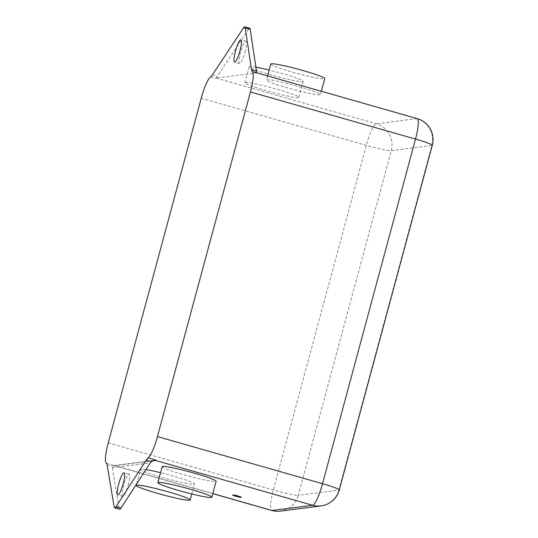 <?xml version="1.0" encoding="UTF-8"?>
<svg xmlns="http://www.w3.org/2000/svg" width="538" height="538" viewBox="0 0 538 538"><rect width="100%" height="100%" fill="white"/><g stroke="black" fill="none" stroke-linecap="round" stroke-linejoin="round"><path stroke-width="0.4" stroke-dasharray="2.69 2.02" d="M240.19 496.89A4.365 0.336 -164.9 0 0 241.239 496.944A4.365 0.336 -164.9 0 0 237.89 495.7A4.365 0.336 -164.9 0 0 232.806 494.671A4.365 0.336 -164.9 0 0 233.748 495.148M244.978 52.085A11.574 2.125 -74.1 0 0 245.866 41.251A11.574 2.125 -74.1 0 0 240.399 52.67A11.574 2.125 -74.1 0 0 239.511 63.504A11.574 2.125 -74.1 0 0 244.978 52.085M128.172 484.98A11.574 2.125 -74.1 0 0 129.059 474.146A11.574 2.125 -74.1 0 0 123.592 485.565A11.574 2.125 -74.1 0 0 122.704 496.399A11.574 2.125 -74.1 0 0 128.172 484.98M255.886 67.176A27.942 2.159 -164.9 0 0 249.208 66.813A27.942 2.159 -164.9 0 0 270.661 74.802A27.942 2.159 -164.9 0 0 303.17 81.373A27.942 2.159 -164.9 0 0 281.717 73.39A27.942 2.159 -164.9 0 0 269.182 70.054M277.406 89.355A27.942 2.159 15.1 0 1 298.859 97.344A27.942 2.159 15.1 0 1 266.357 90.774A27.942 2.159 15.1 0 1 244.904 82.785A27.942 2.159 15.1 0 1 277.406 89.355M270.796 64.056A27.942 2.159 -164.9 0 0 292.248 72.038A27.942 2.159 -164.9 0 0 324.757 78.615M298.993 86.598A27.942 2.159 15.1 0 1 320.446 94.58A27.942 2.159 15.1 0 1 287.944 88.01A27.942 2.159 15.1 0 1 266.492 80.028A27.942 2.159 15.1 0 1 298.993 86.598M162.16 466.695A27.942 2.159 -164.9 0 0 183.613 474.677A27.942 2.159 -164.9 0 0 216.115 481.254M145.912 469.593A27.942 2.159 -164.9 0 0 140.573 469.452A27.942 2.159 -164.9 0 0 162.025 477.441A27.942 2.159 -164.9 0 0 194.527 484.012A27.942 2.159 -164.9 0 0 173.075 476.029A27.942 2.159 -164.9 0 0 160.539 472.694M243.358 28.043L248.314 29.462L217.345 76.288A21.829 4.015 105.9 0 1 215.536 78.346A21.829 4.015 105.9 0 1 216.162 78.084L256.74 72.899A21.829 4.015 105.9 0 1 257.063 72.919A21.829 4.015 105.9 0 1 257.278 73.02M248.314 29.462A10.915 2.004 105.9 0 1 249.686 28.312M152.698 460.804L114.924 465.639A21.829 4.015 105.9 0 1 114.601 465.619A21.829 4.015 105.9 0 1 114.406 465.525L113.35 465.599L112.442 466.466L112.328 467.737L119.1 508.336L114.15 506.924M119.597 509.244A10.915 2.004 105.9 0 1 119.1 508.336M417.192 118.622A21.829 4.015 -74.1 0 0 416.876 118.602L376.291 123.794A21.829 4.015 -74.1 0 0 366.304 145.361L273.311 489.997A21.829 4.015 -74.1 0 0 271.636 510.441M256.74 72.899L416.876 118.602A21.829 21.392 -97.3 0 1 431.839 145.509L338.846 490.145L298.267 495.337L391.254 150.694L431.839 145.509A21.829 1.688 15.1 0 0 432.283 145.3M216.162 78.084L376.291 123.794A21.829 21.392 -97.3 0 1 391.254 150.694A21.829 1.688 15.1 0 1 366.304 145.361L201.219 98.239M210.587 76.927L215.536 78.346M108.232 442.875L273.311 489.997A21.829 1.688 15.1 0 0 298.267 495.337A21.829 21.392 -97.3 0 1 280.399 511.1M113.35 465.599A3.275 3.208 -97.3 0 1 114.924 465.639L212.792 493.575M106.356 463.231L114.406 465.525M107.143 464.953L112.442 466.466M212.396 74.876L217.345 76.288M112.328 467.737L150.263 462.882M339.29 489.943A21.829 1.688 15.1 0 1 338.846 490.145A21.829 21.392 -97.3 0 1 320.984 505.908M232.806 494.671L232.692 495.095M245.866 41.251L240.91 39.832M129.059 474.146L124.103 472.734M303.17 81.373L298.859 97.344M321.341 91.265L320.446 94.58M191.837 493.985L194.527 484.012M154.238 460.353L113.659 465.545L212.772 493.635M136.692 483.83L140.573 469.452M267.594 75.925L266.492 80.028M249.208 66.813L244.904 82.785M122.704 496.399L117.755 494.987M239.511 63.504L234.561 62.085M241.239 496.944L241.125 497.368"/><path stroke-width="0.81" d="M237.776 496.117A4.365 0.336 -164.9 0 0 232.692 495.095A4.365 0.336 -164.9 0 0 236.047 496.339A4.365 0.336 -164.9 0 0 241.125 497.368A4.365 0.336 -164.9 0 0 237.776 496.117M233.748 495.148A4.365 0.336 -164.9 0 0 236.162 495.922A4.365 0.336 -164.9 0 0 240.19 496.89M240.022 50.666A11.574 2.125 -74.1 0 0 240.91 39.832A11.574 2.125 -74.1 0 0 235.449 51.251A11.574 2.125 -74.1 0 0 234.561 62.085A11.574 2.125 -74.1 0 0 240.022 50.666M123.215 483.568A11.574 2.125 -74.1 0 0 124.103 472.734A11.574 2.125 -74.1 0 0 118.642 484.153A11.574 2.125 -74.1 0 0 117.755 494.987A11.574 2.125 -74.1 0 0 123.215 483.568M321.341 91.265L324.757 78.615A27.942 2.159 -164.9 0 0 303.304 70.626A27.942 2.159 -164.9 0 0 270.796 64.056L267.594 75.925M190.351 489.237A27.942 2.159 15.1 0 1 211.804 497.22A27.942 2.159 15.1 0 1 179.302 490.649A27.942 2.159 15.1 0 1 157.849 482.667A27.942 2.159 15.1 0 1 190.351 489.237M211.804 497.22L216.115 481.254A27.942 2.159 -164.9 0 0 194.662 473.265A27.942 2.159 -164.9 0 0 162.16 466.695L157.849 482.667M168.764 491.994A27.942 2.159 15.1 0 1 190.217 499.984A27.942 2.159 15.1 0 1 157.715 493.413A27.942 2.159 15.1 0 1 136.262 485.424A27.942 2.159 15.1 0 1 168.764 491.994M250.439 91.944A21.829 4.015 -74.1 0 0 252.329 71.601A21.829 4.015 105.9 0 1 251.528 69.765L245.241 27.868A10.915 2.004 -74.1 0 0 244.736 26.9A10.915 2.004 -74.1 0 0 243.358 28.043L212.396 74.876A21.829 4.015 105.9 0 1 210.587 76.927A21.829 4.015 -74.1 0 0 201.219 98.239L108.232 442.875A21.829 4.015 -74.1 0 0 106.356 463.231A21.829 4.015 105.9 0 1 107.143 464.953L114.15 506.924A10.915 2.004 -74.1 0 0 114.641 507.832A10.915 2.004 -74.1 0 0 116.067 506.614L146.222 460.057A21.829 4.015 105.9 0 1 148.098 457.878A21.829 4.015 -74.1 0 0 157.446 436.587L250.439 91.944L415.518 139.066A21.829 4.015 -74.1 0 0 417.192 118.622L257.198 72.953M160.539 472.694A27.942 2.159 -164.9 0 0 145.912 469.593M244.736 26.9L249.686 28.312A10.915 2.004 105.9 0 1 250.19 29.281L245.241 27.868M252.329 71.601L257.278 73.02A21.829 4.015 105.9 0 1 256.485 71.177L250.19 29.281M116.067 506.614L121.016 508.027L150.263 462.882L151.467 461.557L154.238 460.353A3.275 3.208 -97.3 0 1 155.509 460.447L312.544 505.269A21.829 4.015 -74.1 0 0 322.531 483.702L415.518 139.066A21.829 1.688 15.1 0 1 432.283 145.3L339.29 489.943A21.829 1.688 15.1 0 0 322.531 483.702L157.446 436.587M153.881 460.42L156.148 460.178A21.829 4.015 105.9 0 1 155.509 460.447L152.698 460.804M121.016 508.027A10.915 2.004 105.9 0 1 119.597 509.244L114.641 507.832M269.182 70.054A27.942 2.159 -164.9 0 0 255.886 67.176M212.792 493.575L271.959 510.461L312.544 505.269A21.829 21.392 -97.3 0 0 320.984 505.908A21.829 21.829 0 0 0 339.29 489.943M212.772 493.635L271.636 510.441A21.829 4.015 -74.1 0 0 271.959 510.461A21.829 21.392 -97.3 0 0 280.399 511.1L320.984 505.908M148.098 457.878L156.148 460.178M146.222 460.057L151.467 461.557M251.528 69.765L256.485 71.177M190.217 499.984L191.837 493.985M136.262 485.424L136.692 483.83M271.636 510.441A21.829 21.829 0 0 0 280.399 511.1M432.283 145.3A21.829 21.829 0 0 0 417.192 118.622"/></g></svg>

